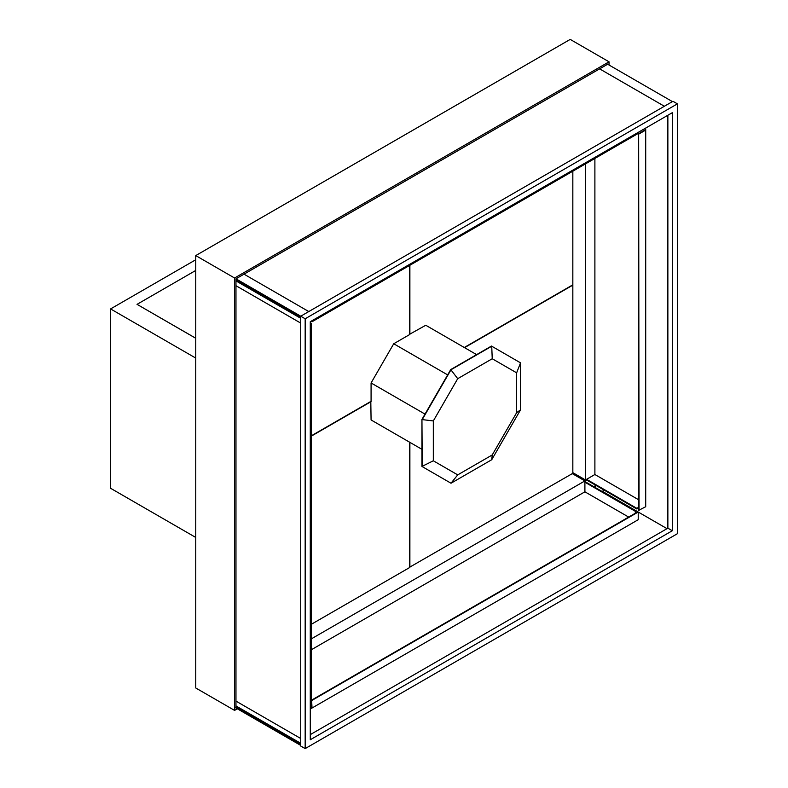 <?xml version="1.0" encoding="UTF-8"?>
<svg xmlns="http://www.w3.org/2000/svg" width="788" height="788" viewBox="0 0 788 788"><rect width="100%" height="100%" fill="white"/><g stroke="black" fill="none" stroke-linecap="round" stroke-linejoin="round"><path stroke-width="1.18" d="M595.442 485.083L595.442 486.363L594.339 487.004M595.442 486.363L594.891 484.758M602.101 491.485L603.214 490.845L603.214 489.565M235.967 707.998L300.73 745.399L235.967 707.998L235.967 278.814L607.646 64.222L672.42 101.613L606.268 63.424M609.035 65.02L609.035 61.819L234.578 278.016L234.578 710.402L237.346 708.806M234.578 710.402L195.749 687.983L195.749 255.588L570.207 39.4L609.035 61.819M195.749 255.588L234.578 278.016M195.749 358.087L110.586 308.926L195.749 259.754M195.749 537.446L110.586 488.284L110.586 308.926M195.749 270.451L137.033 304.345L195.749 338.279M137.033 304.345L195.749 338.239M585.464 163.894L585.464 479.961L594.891 474.514L594.891 158.447M586.567 479.961L585.464 480.601L572.837 473.312L572.837 285.138L464.556 347.656M311.191 649.834L584.903 491.81L584.903 480.916L572.285 473.627M585.464 480.601L585.464 481.882M572.837 472.672L585.464 479.961M584.903 480.916L311.191 638.95M593.778 486.689L594.891 486.038M370.803 401.466L371.079 419.955L421.944 449.327M409.602 265.428L409.602 334.585L393.724 343.755L371.079 382.968L425.027 414.114M393.724 343.755L447.663 374.891M409.602 334.27L425.756 325.257L476.622 354.63M450.736 369.572L421.944 419.433L422.23 466.614L451.012 483.231L491.732 459.729L520.523 409.858L520.523 362.844L491.456 346.06L450.736 369.572L457.72 378.673L492.234 358.747L491.732 346.228L451.012 369.73L422.23 419.6L433.321 420.94L457.72 378.673M492.234 358.747L516.642 372.832L516.642 412.685L492.234 454.952L457.72 474.878L433.321 460.783L433.321 420.94M421.944 419.433L421.944 466.447L433.321 460.783M451.012 483.231L457.72 474.878M491.732 459.729L492.234 454.952M520.523 409.858L516.642 412.685M520.523 362.844L516.642 372.832M409.602 567.232L572.837 473.312M409.878 442.354L409.878 567.399M464.28 347.498L572.837 284.823L572.837 171.183M409.878 265.261L409.878 334.427M409.602 442.196L409.602 567.557L311.191 624.372M371.079 419.955L393.724 433.026M311.191 436.207L371.079 401.624M371.079 382.968L371.079 401.309L311.191 435.882M645.155 129.941L645.155 128.375L645.155 129.941L638.654 133.694L638.654 510.348L645.707 506.733L645.707 128.06M638.654 133.694L639.048 510.575M639.048 133.921L645.707 130.069M594.891 474.514L638.654 499.779M586.016 479.636L636.832 508.979L638.654 507.925M586.567 479.321L636.832 508.339L636.832 508.979M638.654 507.285L636.832 508.339M310.275 323.277L311.191 323.208L311.191 699.862L310.275 700.394M311.191 323.208L310.275 323.73M312.018 320.706L312.018 321.76L311.624 320.933M312.018 321.76L638.221 133.438L638.221 132.374M310.275 709.042L312.018 708.028L311.624 700.118L311.624 707.614L310.275 708.402M311.624 700.118L637.827 511.796L667.042 528.659M312.018 700.345L638.221 512.023L638.221 519.706L312.018 708.028M635.167 521.469L635.719 521.144M635.719 513.008L635.719 510.9L635.167 513.323M584.903 481.557L635.719 510.9M584.903 482.197L635.167 511.215M584.903 491.81L628.666 517.076M235.967 280.095L300.73 317.485M235.967 278.814L300.73 316.205L672.972 101.297L677.414 103.858L305.173 318.766L235.967 278.814L300.73 316.205L300.73 746.039L305.173 748.6L677.414 533.693L677.414 103.858M235.967 706.718L300.73 744.108M602.377 491.328L637.827 511.796M235.967 280.892L300.73 318.293L235.967 280.892M235.967 705.92L300.73 743.311L235.967 705.92M308.778 311.555L244.014 274.165M599.609 68.861L664.373 106.262L599.609 68.861M234.578 707.2L300.73 745.399M235.967 701.113L300.73 738.504L235.967 701.113M300.73 323.1L235.967 285.699M235.967 280.902L300.73 318.293M672.302 530.738L310.275 739.765L310.275 321.711L672.302 112.694L672.302 530.738L667.869 528.177L667.869 115.255M310.275 734.633L667.869 528.177M305.173 318.766L305.173 748.6"/></g></svg>
